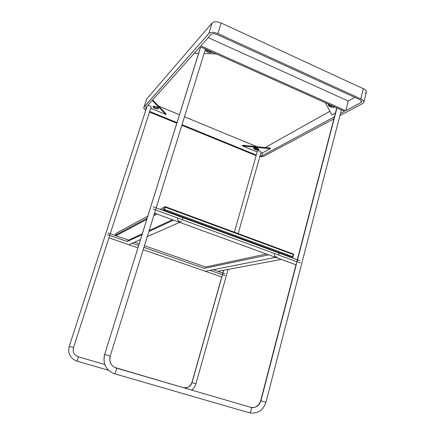<?xml version="1.0" encoding="UTF-8"?>
<svg xmlns="http://www.w3.org/2000/svg" width="435" height="435" viewBox="0 0 435 435"><rect width="100%" height="100%" fill="white"/><g stroke="black" fill="none" stroke-linecap="round" stroke-linejoin="round"><path stroke-width="0.65" d="M242.556 145.274L242.377 145.894L270.222 148.694L270.396 148.063L242.556 145.274L270.396 148.063L270.222 148.694L262.609 152.859L261.739 155.953L334.406 116.836L261.739 155.953L259.94 156.138L261.739 155.953L262.609 152.859L260.81 153.049L262.609 152.859L270.222 148.694L242.377 145.894L242.556 145.274M331.856 114.987L325.44 102.763L331.856 114.987L335.39 113.051L331.856 114.987M344.618 111.338L200.095 46.724L344.618 111.338L340.409 113.6L344.618 111.338M329.915 111.284L265.143 147.536L329.915 111.284M149.504 112.078L176.795 123.225L149.504 112.078M181.83 125.28L256.03 155.594L181.83 125.28M259.777 156.73L263.229 156.562L333.884 118.853L263.229 156.562L259.777 156.73M146.416 99.789L146.66 99.033L212.144 22.93L208.871 33.457C210.785 31.956 213.797 32.011 217.908 33.62L360.784 98.854C362.921 99.849 363.932 100.985 363.818 102.263L362.746 103.443L339.882 115.65L362.746 103.443C364.622 102.089 363.97 100.556 360.784 98.854L217.908 33.62C213.797 32.011 210.785 31.956 208.871 33.457L144.05 107.064C143.425 107.804 143.996 108.842 145.763 110.175C144.268 109.082 143.632 108.157 143.855 107.407L208.871 33.457L212.144 22.93C214.069 21.375 217.081 21.402 221.17 23.017L363.339 88.713C366.509 90.431 367.156 91.997 365.269 93.405M256.199 155.007L182.015 124.682L256.199 155.007M176.985 122.621L149.7 111.469L176.985 122.621M146.051 109.283L145.709 107.744L200.095 46.724L145.709 107.744L146.051 109.283M200.856 45.871L211.035 34.441C212.318 33.446 214.325 33.484 217.054 34.555L359.544 99.533C361.664 100.664 362.11 101.681 360.865 102.589L345.749 110.729L200.856 45.871L345.749 110.729L348.239 101.029L354.791 97.364L348.239 101.029L208.207 37.622L348.239 101.029L345.749 110.729L360.865 102.589L361.316 100.817L360.865 102.589L361.572 101.806C361.648 100.953 360.974 100.197 359.544 99.533L217.054 34.555C214.325 33.484 212.318 33.446 211.035 34.441L200.856 45.871M216.217 53.935L204.097 53.532L216.217 53.935M198.616 53.353L194.314 53.206L198.616 53.353M158.628 106.124L179.454 114.72L158.628 106.124M184.467 116.792L256.949 146.715L184.467 116.792M363.818 102.263L366.346 92.182C366.471 90.871 365.465 89.713 363.339 88.713L360.784 98.854L363.339 88.713L221.17 23.017L217.908 33.62L221.17 23.017C217.081 21.402 214.069 21.375 212.144 22.93L146.66 99.033L143.855 107.407M166.116 113.872L165.914 114.508L150.727 108.277L165.914 114.508L166.116 113.872L152.658 99.952L166.116 113.872M257.069 151.918L242.377 145.894L257.069 151.918M152.25 100.409L165.914 114.508L152.25 100.409M155.039 108.364C153.511 107.662 152.886 107.026 153.174 106.455C153.805 106.031 154.942 106.118 156.584 106.716C158.123 107.429 158.742 108.065 158.443 108.625C157.802 109.049 156.671 108.957 155.039 108.364L155.246 107.722L158.492 108.097L155.246 107.722L153.332 106.336L155.246 107.722L155.039 108.364C156.926 109.022 158.095 109.06 158.536 108.473C158.568 107.891 157.916 107.309 156.584 106.716C154.691 106.058 153.522 106.02 153.082 106.608C153.055 107.189 153.707 107.777 155.039 108.364M205.771 49.329L208.006 51.352L211.682 51.906L208.006 51.352L205.771 49.329M207.761 52.146C205.885 51.194 205.206 50.27 205.728 49.378L205.543 49.693C205.45 50.58 206.19 51.401 207.761 52.146L208.006 51.352L207.761 52.146C209.931 52.967 211.448 52.983 212.323 52.195L212.242 52.292C211.279 52.983 209.79 52.934 207.761 52.146M328.588 104.569L330.203 105.928L333.852 106.526L330.203 105.928L328.588 104.569M330.002 106.689C328.365 105.852 327.974 105.085 328.816 104.4L328.365 104.922L330.002 106.689L330.203 105.928L330.002 106.689C331.987 107.44 333.574 107.516 334.749 106.928L334.629 106.999C333.395 107.51 331.851 107.407 330.002 106.689M253.828 147.878L255.296 148.89L258.792 149.254L255.296 148.89L253.828 147.878M255.117 149.509C253.746 148.873 253.311 148.335 253.812 147.889L257.335 148.243C258.711 148.884 259.146 149.428 258.624 149.868L255.117 149.509L255.296 148.89L255.117 149.509C257.112 150.178 258.363 150.211 258.858 149.607L257.335 148.243C255.329 147.574 254.083 147.536 253.589 148.145L255.117 149.509M165.24 206.647L293.136 253.926L293.56 254.785L293 256.927L292.238 257.357L164.136 210.23L163.517 210.556L164.136 210.23L163.68 209.311L164.37 207.076L160.21 209.338L165.24 206.647L164.908 206.804L165.235 207.207L164.55 209.447L292.717 256.65L292.771 257.112L293.5 254.323L292.717 256.65L293.277 254.508L165.235 207.207L293.277 254.508L293.136 253.926L165.24 206.647M156.943 214.047L153.762 215.733L156.943 214.047M146.753 219.447L115.998 235.743L146.753 219.447M217.875 271.32L281.244 259.423L217.875 271.32M291.292 257.531L292.238 257.357L291.292 257.531M115.438 235.552L115.889 233.475L115.335 235.21L147.15 218.169L115.335 235.21L115.438 235.552M147.797 216.103L115.889 233.475L147.797 216.103M154.169 214.406L155.697 213.59L154.169 214.406M162.239 210.089L163.68 209.311L162.239 210.089M164.011 209.719L164.136 210.23L292.238 257.357L292.771 257.112L292.717 256.65L164.55 209.447L164.011 209.719L164.55 209.447L165.235 207.207L164.908 206.804L164.37 207.076L163.68 209.311L164.011 209.719M127.216 241.512L141.989 234.693L127.216 241.512L107.635 234.693L127.216 241.512M148.857 231.523L173.576 220.115L148.857 231.523M179.046 216.635C181.482 216.173 182.716 217.25 182.749 219.871M181.286 221.665C178.758 222.046 177.556 220.898 177.687 218.218M204.276 268.362L268.678 254.834L204.276 268.362L143.947 247.341L204.276 268.362M276.084 251.908C278.025 251.87 278.987 252.952 278.971 255.149M277.144 257.074C275.116 257.041 274.18 255.9 274.333 253.643M153.049 208.979L300.319 262.974L153.049 208.979M132.148 243.23L138.618 245.487L132.148 243.23M209.969 270.347L224.955 275.567L209.969 270.347M200.666 46.98L104.656 354.465L110.131 356.091C108.924 361.822 110.898 365.797 116.047 368.005L116.047 368.005C110.958 365.846 109.006 361.882 110.196 356.102L104.656 354.465L200.666 46.98M200.611 46.958L104.656 354.465C102.703 363.448 105.716 369.788 113.682 373.491L114.47 373.747C115.802 373.252 116.966 367.243 116.21 368.053C116.966 367.243 115.802 373.252 114.47 373.747L113.682 373.491C105.716 369.788 102.703 363.448 104.656 354.465L104.59 354.454C102.633 363.404 105.667 369.75 113.682 373.491L114.073 373.627M114.476 373.747L249.309 412.771C251.386 412.549 251.762 406.676 250.718 407.339L116.21 368.053L250.718 407.339C251.762 406.676 251.386 412.549 249.309 412.771L114.47 373.747M341.372 109.886L265.948 402.272L260.924 400.798C259.064 406.018 255.666 408.199 250.718 407.339L250.718 407.339C255.666 408.199 259.064 406.018 260.924 400.798L265.948 402.272C263.05 410.618 257.504 414.115 249.309 412.771M336.962 107.918L260.924 400.798L336.962 107.918M147.073 106.216L69.23 346.363L73.499 347.619L69.23 346.363L147.073 106.216M151.065 107.151L151.124 107.043C151.146 106.319 150.037 105.77 147.802 105.4M147.03 106.26L69.23 346.363C67.681 353.182 69.986 358.016 76.141 360.865L76.75 361.061C77.577 360.631 78.632 356.096 78.131 356.738L78.126 356.738C78.632 356.096 77.577 360.631 76.75 361.061L108.445 370.256L76.141 360.865C69.986 358.016 67.681 353.182 69.23 346.363L69.23 346.369M73.466 347.614C72.504 351.969 74.021 354.998 78.006 356.7C74.048 355.025 72.542 351.997 73.499 347.619L151.124 107.043M76.446 360.968L76.141 360.865C69.964 358 67.653 353.166 69.203 346.358M184 387.851L114.568 367.385L184 387.851M104.759 364.519L78.131 356.738L104.759 364.519M228.098 269.401L195.94 383.795L192.014 382.642C190.476 386.655 187.735 388.308 183.787 387.607L183.787 387.607C187.735 388.308 190.476 386.655 192.014 382.642L195.826 383.768M238.162 233.606L261.076 152.103C259.88 150.94 258.684 150.537 257.476 150.885L234.389 232.208M223.769 270.217L192.014 382.642L223.769 270.217M127.814 240.506L142.278 233.764M149.156 230.561L172.456 219.708M129.548 244.372L140.461 239.582M147.286 236.591L179.715 222.356M205.016 267.139L266.372 253.991M205.82 271.163L275.638 257.373M153.267 206.788L300.014 260.739M154.555 213.172L296.213 264.882M107.918 232.921L128.591 240.142M134.491 242.203L139.14 243.823M144.463 245.683L205.565 267.025M213.232 269.7L224.884 273.767M108.929 237.809L137.879 247.863M143.213 249.712L221.85 277.019M110.196 356.102L205.467 49.128M250.745 407.35C253.023 408.394 258.58 407.269 260.674 400.738L295.979 264.801M336.75 107.82L296.79 261.68M195.94 383.795C195.184 386.394 193.749 388.488 191.645 390.086M183.809 387.612C187.159 388.58 189.861 386.916 191.9 382.615L221.741 276.981M223.644 270.238L222.394 274.675"/></g></svg>
